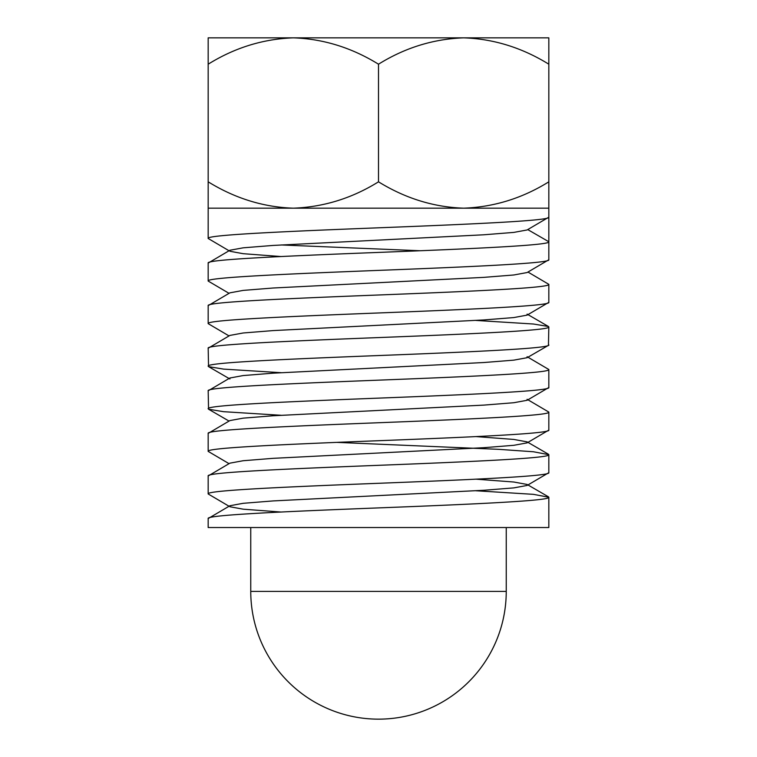 <?xml version="1.0" encoding="UTF-8"?>
<svg xmlns="http://www.w3.org/2000/svg" width="757" height="757" viewBox="0 0 757 757"><rect width="100%" height="100%" fill="white"/><g stroke="black" fill="none" stroke-linecap="round" stroke-linejoin="round"><path stroke-width="1.14" d="M208.175 518.545L208.175 527.534L548.825 527.534L548.825 497.254C551.181 500.784 469.813 504.351 379.058 507.881C287.897 511.41 205.762 515.006 208.175 518.545L229.901 505.742L243.167 503.31L273.116 500.926L483.884 490.271L513.833 487.887L527.099 485.455L527.099 484.452L513.833 482.02L475.822 479.153M548.825 208.175L548.825 181.822C522.311 198.296 493.924 207.077 463.663 208.175C433.752 207.172 405.364 198.391 378.5 181.822C351.986 198.296 323.599 207.077 293.338 208.175C263.427 207.172 235.039 198.391 208.175 181.822L208.175 208.175L548.825 208.175L548.825 229.466L548.825 217.183L527.099 229.967L513.833 232.399L483.884 234.784L273.116 245.429L243.167 247.823L229.901 250.255L208.175 263.058C205.762 259.519 287.897 255.923 379.058 252.393C469.813 248.864 551.181 245.296 548.825 241.767L548.825 259.765L527.099 272.548L513.833 274.98L483.884 277.365L273.116 288.01L243.167 290.404L229.901 292.836L208.175 305.639C205.762 302.1 287.897 298.504 379.058 294.975C469.813 291.445 551.181 287.878 548.825 284.348L548.825 302.346L527.099 315.13L527.099 314.127L548.447 326.494L533.401 324.015L475.822 320.429M208.175 208.175L208.175 238.474L229.04 250.756M548.825 217.183C550.907 220.722 468.895 224.299 377.942 227.829C287.187 231.358 205.819 234.925 208.175 238.455M208.175 263.058L208.175 281.055L229.04 293.338M548.825 259.746C551.238 263.285 469.103 266.88 377.942 270.41C287.187 273.939 205.819 277.507 208.175 281.036M208.175 305.639L208.175 323.636L229.04 335.919M548.825 302.327C551.238 305.866 469.103 309.462 377.942 312.991C287.187 316.521 205.819 320.088 208.175 323.618M229.901 379.002L229.901 377.998L243.167 375.567L273.116 373.173L483.884 362.527L513.833 360.143L527.099 357.711L548.447 345.343L548.825 326.929C551.181 330.459 469.813 334.026 379.058 337.556C287.897 341.085 205.762 344.681 208.175 348.22L229.901 335.417L243.167 332.985L273.116 330.591L483.884 319.946L513.833 317.562L527.099 315.13M208.175 348.22L208.554 366.634L223.599 369.113L281.178 372.699M548.825 344.908C551.238 348.447 469.103 352.043 377.942 355.572C287.187 359.102 205.819 362.669 208.175 366.199M527.099 485.455L548.825 472.671L548.825 454.673C551.181 458.203 469.813 461.77 379.058 465.3C287.897 468.829 205.762 472.425 208.175 475.964L229.901 463.161L243.167 460.729L273.116 458.335L483.884 447.69L513.833 445.305L527.099 442.873L548.825 430.09L548.825 412.092C551.181 415.621 469.813 419.189 379.058 422.718C287.897 426.248 205.762 429.844 208.175 433.382L229.901 420.58L243.167 418.148L273.116 415.763L483.884 405.109L513.833 402.724L527.099 400.292L548.825 387.508L548.825 369.511C551.181 373.04 469.813 376.608 379.058 380.137C287.897 383.667 205.762 387.262 208.175 390.801L229.901 377.998M208.175 390.801L208.554 409.215L223.599 411.694L281.178 415.281M548.825 387.489C551.238 391.028 469.103 394.624 377.942 398.154C287.187 401.683 205.819 405.25 208.175 408.78M208.175 433.382L208.175 451.38L229.04 463.663M548.825 430.071C551.238 433.61 469.103 437.205 377.942 440.735C287.187 444.264 205.819 447.832 208.175 451.361M208.175 475.964L208.175 493.961L229.04 506.244M548.825 472.652C551.238 476.191 469.103 479.787 377.942 483.316C287.187 486.846 205.819 490.413 208.175 493.942M527.743 229.589L548.825 241.748L548.825 229.466M281.178 244.956L420.249 250.756M548.825 284.348L527.96 272.047M548.825 369.511L527.099 356.708L527.099 357.711M548.825 412.092L527.099 399.289L527.099 400.292M548.825 454.673L533.401 451.759L498.541 449.327L336.751 442.372M548.825 497.254L533.401 494.34L475.822 490.754M548.825 64.203L548.825 37.85L463.663 37.85C493.573 38.853 521.961 47.634 548.825 64.203L548.825 181.822M378.5 64.203C405.014 47.729 433.401 38.948 463.663 37.85L293.338 37.85C323.248 38.853 351.636 47.634 378.5 64.203L378.5 181.822M208.175 64.203C234.689 47.729 263.076 38.948 293.338 37.85L208.175 37.85L208.175 181.822M281.178 512.044L243.167 509.177L229.901 506.745L229.901 505.742M527.099 442.873L527.099 441.87L513.833 439.438L475.822 436.571M281.178 256.557L243.167 253.69L229.901 251.258M506.244 591.406L250.756 591.406A127.744 127.744 0 0 0 378.5 719.15A127.744 127.744 0 0 0 506.244 591.406L506.244 527.534M250.756 527.534L250.756 591.406M527.099 484.452L548.447 496.819M527.099 441.87L548.447 454.238M229.04 421.081L208.554 409.215M229.04 378.5L208.554 366.634"/></g></svg>

